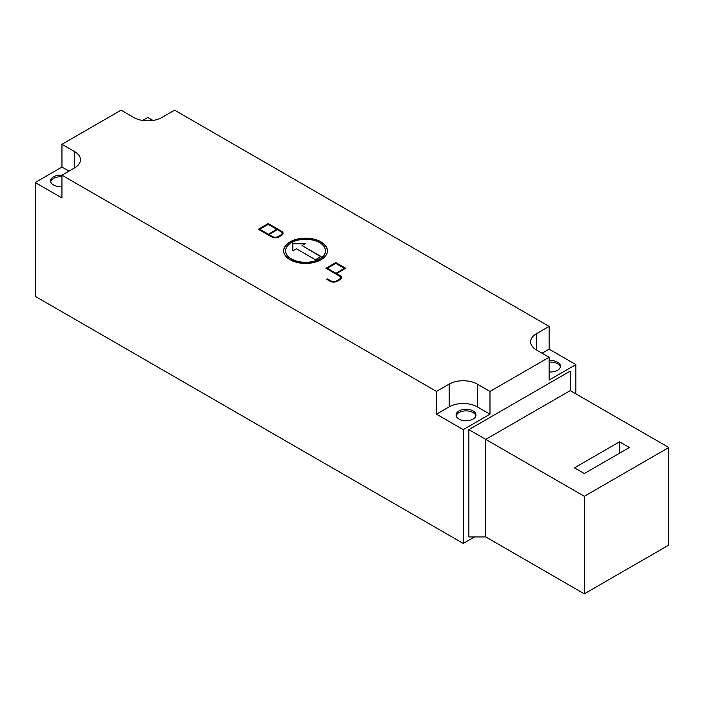 <?xml version="1.0" encoding="UTF-8"?>
<svg xmlns="http://www.w3.org/2000/svg" width="704" height="704" viewBox="0 0 704 704"><rect width="100%" height="100%" fill="white"/><g stroke="black" fill="none" stroke-linecap="round" stroke-linejoin="round"><path stroke-width="1.06" d="M475.904 415.809A9.953 5.746 0 0 0 473.088 412.562A9.953 5.746 0 0 0 462.898 411.171A9.953 5.746 0 0 0 456.192 415.809M459.008 419.065A9.953 5.746 180 0 1 456.095 414.999A9.953 5.746 180 0 1 462.238 409.693A9.953 5.746 180 0 1 473.088 410.934A9.953 5.746 180 0 1 476.001 414.999A9.953 5.746 180 0 1 469.858 420.306A9.953 5.746 180 0 1 459.008 419.065M560.384 367.039A9.953 5.746 0 0 0 557.568 363.783A9.953 5.746 0 0 0 549.12 362.164M549.12 360.536A9.953 5.746 180 0 1 557.568 362.164A9.953 5.746 180 0 1 560.481 366.221A9.953 5.746 180 0 1 549.12 371.914M61.952 176.818A9.953 5.746 0 0 0 50.688 181.694M61.952 186.578A9.953 5.746 180 0 1 53.504 184.95A9.953 5.746 180 0 1 50.591 180.884A9.953 5.746 180 0 1 61.952 175.19L61.952 197.956L35.2 182.512L61.952 167.068L61.952 144.302L74.624 151.615A19.914 11.493 180 0 1 80.458 159.746A19.914 11.493 180 0 1 74.624 167.878L61.952 175.19L436.48 391.424L449.152 384.111A19.914 11.493 180 0 1 477.312 384.111L489.984 391.424L489.984 414.19L477.312 406.868A19.914 11.493 0 0 0 449.152 406.868L436.48 414.19L436.48 391.424M327.439 250.958A21.903 12.646 0 0 0 321.024 242.176A21.903 12.646 0 0 0 297.282 239.404A21.903 12.646 0 0 0 283.633 250.958M290.048 259.732A21.903 12.646 180 0 1 283.633 250.791A21.903 12.646 180 0 1 297.15 239.114A21.903 12.646 180 0 1 321.024 241.85A21.903 12.646 180 0 1 327.439 250.791A21.903 12.646 180 0 1 313.922 262.478A21.903 12.646 180 0 1 290.048 259.732M285.622 250.958A19.914 11.493 0 0 0 285.622 251.117A19.914 11.493 0 0 0 291.456 259.248A19.914 11.493 0 0 0 313.157 261.738A19.914 11.493 0 0 0 325.45 251.117A19.914 11.493 0 0 0 325.45 250.958M319.616 242.66A19.914 11.493 0 0 0 297.915 240.17A19.914 11.493 0 0 0 285.622 250.791A19.914 11.493 0 0 0 291.456 258.922A19.914 11.493 0 0 0 313.157 261.413A19.914 11.493 0 0 0 325.45 250.791A19.914 11.493 0 0 0 319.616 242.66M344.256 268.268L335.808 263.393L327.36 268.268L335.808 273.469L344.256 268.268L335.808 273.469M327.36 268.268L335.808 273.152M336.512 273.557L340.032 275.59A4.981 2.878 180 0 1 341.493 277.622A4.981 2.878 180 0 1 340.032 279.655L337.216 281.274A4.981 2.878 180 0 1 330.176 281.274L326.656 279.242L327.36 278.837L330.88 280.87A3.986 2.297 0 0 0 336.512 280.87L339.328 279.242A3.986 2.297 0 0 0 340.498 277.622A3.986 2.297 0 0 0 339.328 275.994L325.952 268.268L335.808 262.583L345.664 268.268L336.512 273.557L340.032 275.915A4.981 2.878 0 0 1 341.484 277.781M335.808 262.583L326.234 268.435M345.382 268.435L335.808 262.909M340.481 277.781A3.986 2.297 180 0 1 340.498 277.948A3.986 2.297 180 0 1 339.328 279.567L336.512 281.195A3.986 2.297 180 0 1 330.88 281.195L326.938 279.409M276.672 229.249L268.224 224.374L259.776 229.249L268.224 234.45L276.672 229.249L268.224 234.45M259.776 229.249L268.224 234.124M268.928 234.538L272.448 236.57A3.986 2.297 0 0 0 278.08 236.57L280.896 234.942A3.986 2.297 0 0 0 282.066 233.314A3.986 2.297 0 0 0 280.896 231.686L277.376 229.654L268.928 234.538L272.448 236.896A3.986 2.297 180 0 0 278.08 236.896L280.896 235.268A3.986 2.297 180 0 0 282.066 233.64A3.986 2.297 180 0 0 282.049 233.482M268.224 223.564L281.6 231.282A4.981 2.878 180 0 1 283.061 233.314A4.981 2.878 180 0 1 281.6 235.347L278.784 236.975A4.981 2.878 180 0 1 271.744 236.975L258.368 229.249L268.224 223.564L258.65 229.416M283.052 233.482A4.981 2.878 0 0 0 281.6 231.607L268.224 223.89M320.742 256.643L302.016 245.511L321.024 256.485L315.392 259.732L296.384 248.758L292.864 250.791L292.864 243.478L305.536 243.478L302.016 245.511M304.973 243.804L292.864 243.804L292.864 250.791M549.12 357.28L536.448 349.967A19.914 11.493 180 0 1 530.614 341.836A19.914 11.493 180 0 1 536.448 333.705L549.12 326.392L549.12 349.158L575.872 364.602L549.12 380.046L549.12 357.28L489.984 391.424M61.952 144.302L121.088 110.158L133.76 117.48A19.914 11.493 180 0 0 161.92 117.48L174.592 110.158L549.12 326.392M575.872 393.862L575.872 364.602M142.683 120.454L147.84 117.48L152.997 120.454M468.864 429.634L468.864 536.932L485.76 536.932L485.76 439.384L468.864 429.634L570.24 371.105L570.24 390.614L485.76 439.384L584.32 496.294L668.8 447.515L570.24 390.614M584.32 496.294L584.32 593.842L668.8 545.063L668.8 447.515M619.52 441.822L629.376 447.515L584.32 473.528L574.464 467.834L619.52 441.822L619.52 453.209M584.32 593.842L485.76 536.932M68.992 171.125L61.952 167.068M549.12 349.158L542.08 353.214M489.984 414.19L463.232 429.634L436.48 414.19M474.496 536.932L463.232 543.435L35.2 296.314L35.2 182.512M463.232 543.435L463.232 429.634M74.624 151.615L74.624 167.878M536.448 333.705L536.448 349.967M477.312 384.111L477.312 406.868M449.152 384.111L449.152 406.868"/></g></svg>
